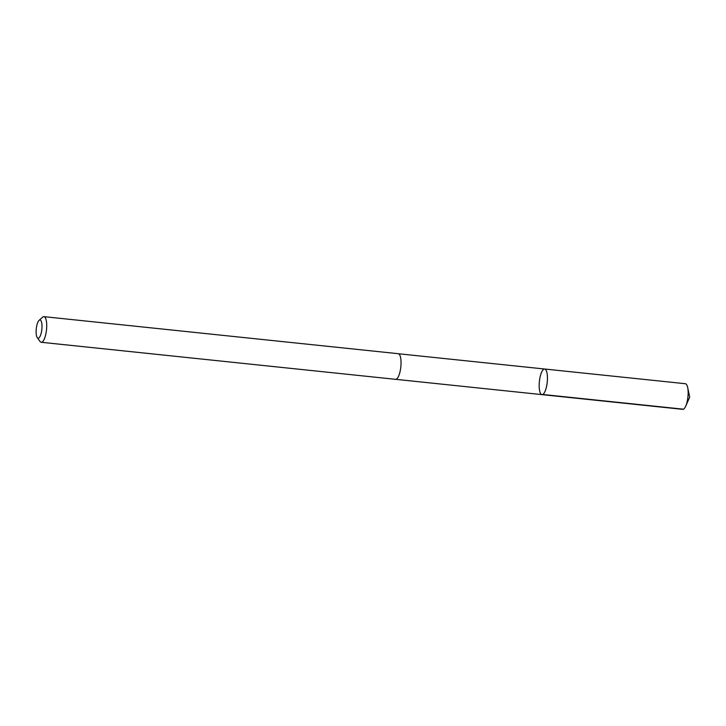 <?xml version="1.0" encoding="UTF-8"?>
<svg xmlns="http://www.w3.org/2000/svg" width="726" height="726" viewBox="0 0 726 726"><rect width="100%" height="100%" fill="white"/><g stroke="black" fill="none" stroke-linecap="round" stroke-linejoin="round"><path stroke-width="1.09" d="M547.186 374.026A12.877 3.939 96 0 1 546.27 387.675A12.877 3.939 96 0 1 541.968 394.626A12.877 3.939 96 0 1 539.391 381.413A12.877 3.939 96 0 1 544.645 369.017A12.877 3.939 96 0 1 547.186 374.026A12.877 3.939 96 0 1 546.27 387.675A12.877 3.939 96 0 1 541.968 394.626L682.676 409.346A12.886 3.939 -84 0 0 685.734 406.106A12.886 3.939 -84 0 0 687.894 388.737A12.886 3.939 -84 0 0 687.676 387.521A12.886 3.939 -84 0 0 685.353 383.718L544.645 369.017A12.877 3.939 96 0 1 547.186 374.026M37.262 337.635L40.057 341.474A12.886 3.939 -84 0 0 41.246 342.282L395.57 379.326A12.886 3.939 -84 0 0 400.825 366.92A12.886 3.939 -84 0 0 398.247 353.698L43.923 316.654A12.886 3.939 -84 0 0 42.589 317.198L39.068 320.375A9.166 2.804 -84 0 0 36.3 334.65A9.166 2.804 -84 0 0 37.262 337.635A9.166 2.804 -84 0 0 41.845 329.386A9.166 2.804 -84 0 0 39.068 320.375M41.246 342.282A12.886 3.939 -84 0 0 46.5 329.876A12.886 3.939 -84 0 0 43.923 316.654M683.438 409.192L542.73 394.472M685.734 406.106L689.7 397.131L687.676 387.521M395.779 379.335L541.968 394.626M398.456 353.743L544.645 369.017"/></g></svg>
